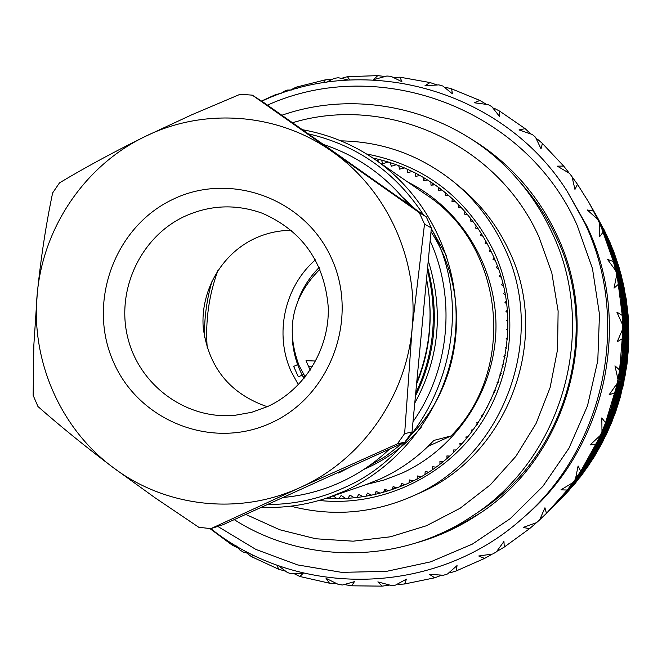 <?xml version="1.0" encoding="UTF-8"?>
<svg xmlns="http://www.w3.org/2000/svg" width="662" height="662" viewBox="0 0 662 662"><rect width="100%" height="100%" fill="white"/><g stroke="black" fill="none" stroke-linecap="round" stroke-linejoin="round"><path stroke-width="0.99" d="M310.188 370.182L306.018 360.682L315.691 361.03M319.978 269.194C292.223 296.882 285.289 329.08 299.183 365.796L305.223 376.959M315.468 259.827C284.37 286.72 274.101 334.302 291.272 371.688L298.363 384.763M303.651 374.419L298.347 376.877L293.68 366.425L298.479 364.191M303.122 376.844L305.141 376.835M312.365 366.798L308.5 366.723M299.514 366.541L298.372 366.516M245.751 514.391L279.637 529.724L315.799 538.769L353.119 541.177L390.423 536.799L426.502 525.719L460.173 508.226L490.31 484.849L515.897 456.317L536.063 423.539L550.105 387.601L557.545 349.685L558.124 311.066L551.835 273.025L538.909 236.831C497.419 143.555 386.649 94.054 292.48 122.735M281.847 115.254C363.024 86.838 460.098 112.077 517.601 179.344C531.429 195.29 542.823 212.899 551.794 232.18C599.176 329.957 562.435 458.989 471.427 516.617C400.411 564.214 304.239 564.438 234.224 519.629M471.427 516.617L478.278 512.098C566.44 456.259 601.998 331.397 556.105 236.715C547.424 218.038 536.386 200.983 522.988 185.534L517.601 179.344M290.808 506.173C331.645 516.782 371.721 513.654 411.036 496.806L418.293 493.587C507.853 456.449 552.158 339.01 509.061 250.749C497.443 225.8 481.175 204.632 460.239 187.247L454.115 182.199C420.775 155.396 383.017 141.618 340.831 140.857M411.036 496.806C502.963 458.692 548.484 338.034 504.229 247.398C492.305 221.77 475.597 200.04 454.115 182.199M366.533 153.965C424.706 165.169 467.264 197.872 494.208 252.073C520.018 308.368 513.48 377.894 477.583 428.504C441.554 479.04 379.144 506.935 319.092 500.455M326.349 498.221C351.166 499.851 375.296 496.144 398.731 487.1C487.911 454.893 534.3 339.788 492.032 253.38C479.834 227.19 462.374 205.477 439.651 188.24C419.509 173.229 397.266 163.166 372.921 158.069M441.686 190.077L438.294 187.867M433.527 184.955L433.014 184.657M425.07 180.329L423.374 179.476M365.921 496.219L367.46 493.099L371.556 495.159M375.842 492.007L377.05 491.808M384.208 490.459L386.525 489.946M392.533 488.457L395.851 487.53M400.783 486.007L404.159 484.865M366.417 484.476L384.266 479.95L401.511 473.347C456.449 448.546 494.655 390.613 495.946 329.204C497.195 267.787 461.48 208.753 407.833 182.091M330.222 497.898L331.372 496.508M333.251 495.863L336.37 498.188M339.126 498.238L341.203 495.416L345.291 498.196M348.047 498.105L349.983 495.118L354.211 497.725M356.959 497.485L358.738 494.34L362.958 496.699M374.8 494.456L376.107 491.386L380.071 493.165M383.579 492.205L384.663 489.201L388.478 490.732M392.227 489.491L393.096 486.57L396.77 487.853M400.709 486.313L401.395 483.475L404.912 484.543M328.352 497.551L365.639 484.749L380.187 478.974C400.527 469.714 418.434 456.863 433.916 440.404L451.054 435.935C517.469 368.817 504.212 245.106 425.989 194.587L374.667 159.252C429.357 196.937 461.472 265.57 455.398 333.607C449.184 401.627 405.227 463.623 344.538 491.121L328.352 497.551C306.489 504.982 284.13 508.251 261.283 507.34M267.498 504.518C293.547 504.535 318.612 499.156 342.676 488.374C437.673 448.331 481.812 320.118 431.318 228.514M282.964 497.485C302.749 495.739 321.773 490.741 340.061 482.507C358.324 474.191 374.8 463.044 389.513 449.068M413.005 421.694C449.639 370 456.408 298.363 430.151 240.869M408.024 204.02C385.491 175.538 357.281 155.694 323.404 144.49M387.568 162.124L382.917 163.787L381.61 160.56M412.36 171.524L407.775 172.517L407.039 169.042M431.856 185.095L434.107 184.243M427.652 180.006L423.473 180.527L423.167 177.292M498.387 382.595L497.054 382.653L498.594 381.991M428.091 446.345L451.054 435.935M405.864 201.298L410.15 205.518M431.012 231.783C472.213 294.226 462.688 386.6 407.767 438.186M402.38 443.226L385.756 456.209L367.923 466.685M402.19 196.895L415.438 209.242M431.31 228.63L446.701 256.194M421.181 427.354C404.747 446.097 385.673 460.098 363.976 469.35M423.514 214.918C395.413 172.128 356.975 145.086 308.211 133.798M302.368 129.694C328.451 134.303 352.548 144.159 374.667 159.252M409.017 482.681L409.521 479.942L412.889 480.802M416.944 479.95L417.457 475.97L420.676 476.64M424.987 474.108L425.186 471.567L428.248 472.072M432.609 469.192L432.675 466.76L435.588 467.107M439.965 463.872L439.916 461.546L442.679 461.762M447.032 458.17L446.867 455.944L449.49 456.035M453.784 452.096L453.528 449.978L456.002 449.953M460.214 445.667L459.858 443.656L462.208 443.532M466.296 438.906L465.866 436.994L468.084 436.779M472.006 431.839L471.509 430.019L473.603 429.721M477.352 424.474L476.781 422.745L478.767 422.373M482.292 416.837L481.663 415.19L483.55 414.751M486.835 408.95L486.148 407.378L487.935 406.882M490.947 400.833L490.211 399.343L491.907 398.781M494.638 392.516L493.852 391.085L495.466 390.481M497.89 384.018L497.054 382.653M500.695 375.362L499.802 374.055L501.275 373.343M503.037 366.574L502.102 365.316L503.509 364.555M504.924 357.687L503.931 356.47L505.288 355.66M506.347 348.717L505.288 347.542L506.604 346.673M507.299 339.689L506.182 338.555L507.448 337.628M507.779 330.628L506.596 329.527L507.82 328.551M507.787 321.567L506.529 320.499L507.729 319.456M507.332 312.53L505.991 311.488L507.158 310.37M506.405 303.535L504.982 302.526L506.107 301.334M505.023 294.615L503.501 293.638L504.593 292.364M503.178 285.785L501.548 284.842L502.615 283.477M500.877 277.088L499.131 276.17L500.166 274.713M498.138 268.524L496.268 267.647L497.27 266.091M494.961 260.133L492.958 259.297L493.918 257.634M491.361 251.932L489.218 251.146L490.128 249.367M487.348 243.939L485.056 243.211L485.908 241.316M482.929 236.185L480.48 235.523L481.274 233.504M478.129 228.688L475.506 228.1L476.235 225.949M472.949 221.456L470.152 220.959L470.798 218.675M467.413 214.529L464.434 214.124L464.989 211.708M461.538 207.901L458.369 207.611L458.816 205.055M455.34 201.604L451.972 201.447L452.295 198.749M448.828 195.654L445.269 195.638L445.46 192.808M442.034 190.06L438.269 190.209L438.302 187.238M434.967 184.839L430.995 185.17L430.871 182.058M420.113 175.562L415.728 176.307L415.215 172.947M404.424 167.908L399.641 169.158L398.698 165.699M396.091 164.78L391.35 166.245L390.216 162.902M378.921 159.931L376.868 160.767M217.922 270.46C208.753 295.641 205.195 321.583 207.264 348.303M319.216 267.415C309.882 276.824 302.848 287.73 298.115 300.143M292.48 341.269C293.705 354.493 297.544 366.889 304.007 378.457M610.438 243.55L603.595 228.779M615.552 257.733L621.85 278.048L618.821 266.513L613.624 251.328L608.577 239.412M624.688 290.808L620.989 274.507M626.533 306.233L628.569 327.078L628.089 314.905L626.194 298.926L623.621 286.348M628.685 340.045L628.486 323.097M627.113 356.057L624.837 376.504L626.98 364.265L628.486 348.22L628.519 335.56M622.28 388.983L625.648 372.325M617.241 404.921L610.811 424.028L615.536 412.294L620.377 396.935L623.008 384.788M605.813 435.381L612.532 419.948M597.381 450.565L587.169 467.446L594.286 456.763L602.23 442.804L607.311 431.765M580.127 477.137L589.726 463.748M558.902 501.06L574.93 483.707L582.146 474.34M522.037 518.776L525.554 515.698C606.466 446.891 632.971 321.798 586.689 225.717L566.929 190.871L584.496 222.465C631.78 320.64 604.696 448.497 522.037 518.776C435.455 596.495 298.438 598.796 210.839 528.648M209.904 528.566L232.263 545.174L238.179 548.111M231.766 543.179L232.263 545.174M249.905 553.382L243.417 552.125L239.917 550.031L236.16 545.836M246.396 552.729L251.32 556.577L253.637 555.244M251.32 556.577L278.776 569.303L285.537 571.165M276.848 565.091L278.776 569.303M294.143 573.706L299.861 576.494L303.304 573.193L291.172 573.788L287.308 572.464L278.379 565.638M299.861 576.494L329.494 583.205L336.801 583.71M345.39 584.281L345.812 584.819L351.712 585.812L354.418 581.658L342.61 584.993L338.522 584.513L326.052 578.34L329.494 583.205M351.712 585.812L382.239 586.135L389.637 585.076M397.953 583.843L398.615 584.397L404.623 583.983L406.435 579.134L395.504 585.109L391.391 585.498L377.853 581.898L382.239 586.135M404.623 583.983L434.702 577.802L441.835 575.162M449.548 572.266L450.441 572.746L456.267 570.917L457.045 565.58L447.537 573.962L443.573 575.228L429.522 574.384L434.702 577.802M456.267 570.917L484.543 558.43L490.89 554.88L491.038 554.284M497.865 549.932L498.941 550.238L504.287 547.06L503.939 541.466L496.343 551.918L492.718 554.003L478.742 555.989L484.543 558.43M504.287 547.06L529.443 528.756L534.929 524.056L534.954 523.278M539.704 519.769L546.448 513.373L544.942 507.771L539.671 519.844L536.543 522.666L523.245 527.407L529.443 528.756M546.448 513.373L567.293 490.037L571.687 484.402L571.521 483.483M572.986 482.54L575.452 479.106L572.986 482.54L560.937 489.855L567.293 490.037M580.748 471.311L599.4 437.673L589.801 457.152L577.173 476.764L580.748 471.311L578.1 465.957L575.452 479.106M600.285 435.431L601.981 431.533L600.285 435.431L590.024 444.98L596.28 443.987M605.531 422.77L616.719 386.012L611.407 407.585L603.165 429.017L605.531 422.77L601.816 417.904L601.981 431.533M617.555 381.386L617.125 383.48L609.09 394.825L615.006 392.707M617.125 383.48L617.596 381.395M619.599 369.984L622.818 331.819L622.139 354.509L618.598 376.744L619.599 369.984L614.948 365.829L617.969 379.309M622.685 329.122L622.636 324.86L622.685 329.122L617.216 341.724L622.553 338.58M622.272 315.41L617.414 277.626L621.494 300.374L622.71 322.369L622.272 315.41L616.868 312.158L622.636 324.86M616.727 274.879L615.784 270.741L616.727 274.879L614.03 288.152L618.573 284.13M613.451 261.598L600.79 225.949L609.52 247.72L615.321 268.433L613.451 261.598L607.493 259.388L615.784 270.741M599.549 223.276L597.769 219.453L599.549 223.276L599.698 236.599L603.289 231.907M416.986 542.674C439.022 536.394 459.651 526.836 478.874 514.002C567.657 456.788 603.099 330.47 556.668 234.662C548.078 216.184 537.213 199.254 524.081 183.87C509.012 166.344 491.709 151.59 472.172 139.616M212.295 280.324C206.792 298.918 204.186 317.901 204.5 337.289M435.571 535.798L458.361 525.843L479.933 513.282M559.076 500.894L568.509 490.931L582.163 474.422M583.197 472.271L595.196 454.446L584.563 471.079L571.132 487.861M557.752 502.201L565.464 494.233M580.541 475.961L568.195 491.245L557.106 502.839L566.68 492.735L580.533 475.87M555.741 504.187L563.577 496.095M597.48 450.615L607.368 431.922M606.061 435.149L612.524 420.32M617.389 404.962L623.124 384.961M622.975 380.799L626.749 360.351L623.935 380.749L618.366 400.965M607.906 428.695L615.867 408.934M616.157 405.392L622.139 385.127L617.199 405.045L609.454 424.863M595.99 451.749L606.078 432.65M606.665 429.539L614.849 409.654L607.824 428.893L597.943 448.116M581.575 473.793L593.731 455.555M594.559 452.957L604.878 433.718L595.85 452.005L583.925 470.384M564.76 494.572L578.869 477.443M579.904 475.366L592.3 456.979L581.352 474.108L567.491 491.419M553.672 506.231L561.633 498.006M577.173 479.164L564.454 494.919L552.977 506.918L562.841 496.508L577.165 479.073M448.522 573.143L450.094 572.564M551.537 508.342L559.622 499.992M627.27 356.073L628.677 335.708M628.842 339.656L628.643 323.461M626.674 306.216L623.761 286.439M621.825 280.961L616.901 261.639L622.76 282.111L625.938 301.98M627.684 330.785L626.906 310.296M625.59 305.174L622.785 285.082L626.517 306.034L627.526 326.498M626.178 355.775L627.617 334.955M626.749 330.106L626.128 309.427L627.684 330.669L626.459 351.53M621.966 380.898L625.664 359.963M625.218 355.477L626.848 334.484L626.178 355.742L622.694 376.711M615.031 405.88L620.997 385.094M620.931 381.006L624.845 359.921L621.957 380.956L616.198 401.801M605.382 430.416L613.608 410.035M613.873 406.385L620.079 385.45L614.99 406.013L606.971 426.485M593.078 454.215L603.504 434.479M604.067 431.318L612.532 410.804L605.3 430.631L595.088 450.458M578.174 476.996L590.736 458.17M591.547 455.514L602.23 435.621L592.92 454.496L580.591 473.487M560.797 498.469L575.394 480.753M576.395 478.667L589.205 459.676L577.943 477.327L563.619 495.209M557.553 502.061L549.518 510.336L557.553 502.061M573.582 482.59L560.466 498.842L548.583 511.263L558.745 500.538L573.565 482.499M547.044 512.785L555.418 504.13M615.635 257.708L608.635 239.437M610.438 243.417L603.645 228.82M605.697 233.603L597.132 216.888M603.752 229.474L596.164 215.191L603.744 229.515M614.452 255.929L607.368 237.344M595.891 214.711L605.523 233.214L612.938 251.709M620.799 279.505L615.693 259.843M613.302 254.067L606.185 235.217L614.336 255.582L619.731 275.169M624.622 304.09L621.626 283.584M619.748 277.999L614.692 258.097L620.741 279.223L624.001 299.696M625.789 329.403L625.002 308.285M623.621 302.964L620.733 282.227L624.597 303.883L625.623 325.001M623.19 354.865L624.895 333.185L624.398 355.196L625.722 333.681M624.796 328.683L624.175 307.367L625.789 329.279L624.514 350.786M619.855 381.113L623.687 359.516M624.225 355.146L620.6 376.802M612.681 406.907L618.862 385.425M618.755 381.221L622.81 359.466L619.847 381.163L613.881 402.678M602.701 432.253L611.208 411.201M611.448 407.444L617.878 385.814L612.64 407.047L604.34 428.206M589.966 456.854L600.765 436.44M601.295 433.213L610.058 412.004L602.61 432.476L592.035 452.99M604.431 231.41L595.742 214.455M603.123 229.151L594.302 211.939M601.121 224.906L593.276 210.127L601.104 224.939M612.127 252.148L604.828 232.983M592.978 209.622L602.933 228.738L610.554 247.77M618.664 276.451L613.417 256.194M610.902 250.162L603.57 230.724L612.002 251.783L617.555 271.983M622.586 301.798L619.508 280.638M617.538 274.846L612.342 254.34L618.598 276.145L621.941 297.255M623.769 327.93L622.975 306.15M621.51 300.606L618.556 279.207L622.561 301.582L623.596 323.387M622.131 354.542L623.695 332.341M622.71 327.16L622.09 305.141L623.769 327.798L622.429 350.016M601.766 226.818L592.821 209.341M600.376 224.41L591.29 206.66M598.307 220.016L590.19 204.732L598.291 220.057M609.644 248.109L602.13 228.349M589.875 204.186L600.169 223.963L608.022 243.599M598.936 221.919L589.71 203.888M281.482 93.102L275.251 94.798L261.465 101.038M275.251 94.798L274.804 95.758M280.961 93.499L283.675 91.472L287.498 90.065L291.685 89.999M297.478 88.336L296.088 87.177L290.568 90.007M349.801 79.936L347.442 76.693L341.352 78.348M326.283 82.27L334.368 78.306L338.414 77.735L348.361 80.019M332.241 79.316L325.414 79.821L323.304 82.733M325.414 79.821L296.088 87.177M384.961 76.494L377.754 75.625L347.442 76.693M377.754 75.625L373.467 79.68L386.856 76.022L390.944 76.312L401.908 81.699L400.022 77.197L393.592 77.537M486.38 104.339L479.9 100.442L451.567 88.816L452.436 93.822L442.828 86.019L438.873 84.868L424.93 85.812L430.01 82.543L437.036 84.951M451.567 88.816L445.741 87.351L445.046 87.732M430.01 82.543L400.022 77.197M479.9 100.442L474.182 102.759L488.117 104.604L491.767 106.582L499.529 116.487L499.76 111.191L494.382 108.369L493.471 108.651M568.046 172.451L568.162 171.739L563.66 166.063L542.401 143.464L541.019 148.809L535.517 137.233L532.347 134.51L519.016 129.909L525.156 128.66L530.742 133.914M531.172 134.072L530.734 133.732M537.478 139.434L535.906 137.994M542.401 143.464L537.743 139.409L536.667 139.508M569.154 173.138L568.137 171.872M563.66 166.063L557.338 166.162L569.494 173.353L572.026 176.696L574.955 189.44L577.471 184.301L573.797 179.179L572.63 179.038M525.156 128.66L499.76 111.191M493.926 108.51L492.785 107.815M573.706 179.17L572.1 176.961M588.866 202.423L596.834 217.442L588.866 202.423L577.471 184.301M596.834 217.442L596.52 218.261M593.582 211.046L587.31 209.978L597.769 219.453M600.79 225.949L599.631 225.552M616.38 273.191L610.968 252.28M615.321 268.433L614.775 269.277M617.414 277.626L616.355 276.973M608.072 243.5L598.978 221.902M591.754 207.471L599.739 222.498L591.621 207.239M591.456 206.949L601.576 226.387L609.354 245.61L600.417 224.393M602.205 228.373L610.778 249.781L616.504 270.17L609.735 248.085M611.1 252.338L617.472 274.54L620.989 295.831L616.512 273.166M622.71 322.369L621.916 323.155M622.818 331.819L621.932 330.975M617.613 381.337L621.585 359.011M618.598 376.744L617.588 377.39M616.719 386.012L616.065 385.052M622.628 349.85L622.901 327.16M623.761 323.222L621.676 300.589M622.065 297.097L617.671 274.821M617.638 271.85L610.993 250.137M610.604 247.679L601.808 226.801M594.741 212.701L602.461 227.223L594.617 212.485M594.459 212.204L604.249 231.005L611.812 249.682L603.165 229.135M604.894 232.999L613.186 253.712L618.747 273.48L612.209 252.123M613.533 256.252L619.69 277.709L623.107 298.339L618.788 276.426M619.665 280.738L623.596 302.749L624.787 324.049L622.743 301.789M623.157 306.283L624.796 328.551L623.678 350.239L623.952 327.93M623.877 332.506L623.199 354.832L619.723 376.711L622.321 354.559M621.75 359.209L618.747 381.279L612.88 403.05L617.803 381.37M603.165 429.017L602.006 429.456M599.4 437.673L598.994 436.688M574.55 480.405L587.55 460.926M577.173 476.764L575.948 476.946M592.217 452.94L601.444 433.279M604.547 428.124L611.622 407.494M614.096 402.57L618.937 381.262M620.807 376.67L623.381 354.882M624.696 350.637L624.969 328.683M625.78 324.843L623.769 302.948M624.117 299.547L619.872 277.974M619.814 275.044L613.393 254.043M612.979 251.618L604.472 231.394M597.281 217.144L606.756 235.349L614.113 253.496L605.738 233.587M607.426 237.368L615.445 257.394L620.84 276.559L614.526 255.904M615.809 259.893L621.767 280.688L625.102 300.714L620.923 279.48M621.775 283.675L625.573 304.975L626.74 325.613L624.771 304.073M625.168 308.409L626.749 329.99L625.681 351.017L625.954 329.403M625.888 333.838L625.218 355.444L621.866 376.628L624.398 355.196M623.844 359.698L620.923 381.055L615.263 402.124L620.037 381.147M618.995 385.623L613.839 406.526L605.879 427.263L612.846 406.956M611.316 411.4L603.976 431.533L593.764 451.649L602.85 432.311M600.839 436.622L591.389 455.804L578.969 475.093L590.082 456.912M587.591 461.075L576.147 479.015L561.633 497.212L574.624 480.455M571.687 484.402L558.372 500.894L546.274 513.538M541.864 517.783L540.664 517.701M496.715 551.438L498.759 550.188M534.929 524.006L536.41 522.715M555.426 504.163L547.242 512.587M563.676 495.209L576.461 478.717M580.715 473.471L591.654 455.572M595.262 450.417L604.207 431.376M607.17 426.419L614.038 406.435M616.396 401.702L621.105 381.039M622.884 376.587L625.391 355.494M626.633 351.39L626.914 330.106M627.667 326.349L625.739 305.157M626.045 301.847L621.941 280.936M622.81 282.376L621.155 274.738M624.738 290.486L622.925 282.351M627.063 310.42L628.586 331.339L627.559 351.737L627.841 330.785M627.775 335.113L627.113 356.024L623.877 376.537L626.343 355.792M625.813 360.136L622.967 380.849L617.489 401.28L622.131 380.931M621.13 385.284L616.115 405.525L608.419 425.592L615.188 405.93M613.707 410.217L606.582 429.746L596.702 449.233L605.523 430.474M603.578 434.653L594.41 453.23L582.403 471.89L593.185 454.273M590.777 458.311L579.672 475.688L565.646 493.281L578.249 477.037M575.41 480.852L562.493 496.848L550.817 509.053L560.822 498.486M490.956 554.624L491.858 554.152M397.407 584.132L398.152 584.008M559.622 500.017L551.719 508.159M567.549 491.419L579.97 475.415M584.041 470.368L594.658 453.015M598.1 448.075L606.797 429.597M609.636 424.797L616.305 405.442M618.556 400.874L623.132 380.832M623.952 380.708L625.731 372.756M622.52 388.627L624.109 380.733M615.958 409.116L609.023 428.066L599.458 446.949L608.03 428.744M606.144 432.816L597.24 450.822L585.63 468.878L596.09 451.798M593.773 455.688L582.982 472.569L569.394 489.615L581.641 473.835M578.886 477.534L566.358 493.049L555.07 504.849L564.785 494.588M561.633 498.039L553.854 506.049M563.585 496.119L555.923 504.014M571.19 487.861L583.255 472.312M584.769 470.79L589.677 463.963M580.268 477.054L584.827 470.831M565.464 494.266L557.925 502.028M172.261 199.651C229.747 171.16 304.843 198.137 331.596 258.528C359.218 318.496 330.52 396.182 271.23 422.853C212.337 450.433 138.706 421.148 113.351 361.7C87.136 302.65 114.377 227.273 172.261 199.651M183.688 216.813C209.449 204.881 235.68 203.706 262.4 213.28C302.592 231.005 324.554 262.392 328.278 307.441C329.502 349.006 304.719 389.413 267.812 406.451L251.618 412.327L234.729 415.339C186.444 419.849 139.773 385.764 127.923 338.29C115.726 290.899 140.013 237.724 183.688 216.813M267.233 406.716C229.846 393.758 208.513 367.41 203.234 327.682C200.387 291.115 221.257 254.473 254.043 238.825C265.876 233.223 278.321 230.384 291.388 230.31M426.535 278.992C433.411 314.458 430.134 348.99 416.712 382.586M338.199 472.387L330.09 476.069M426.543 278.851C433.61 315.658 430.292 350.728 416.572 384.068M415.695 393.311C434.206 354.435 438.103 313.333 427.387 270.005M427.627 267.473C439.568 312.663 435.505 355.494 415.438 395.975M338.53 473.032L352.151 466.048M414.768 403.084C439.361 358.332 443.863 310.883 428.264 260.745M252.288 95.146L263.443 102.304L426.27 216.855L431.367 228.018L412.021 432.038L404.912 442.075L223.102 524.685L210.872 528.648L198.782 527.275L155.131 497.841L112.714 467.215C59.837 427.925 30.526 359.632 37.279 293.407C40.821 258.379 45.935 224.89 52.621 192.956L59.497 182.869C84.877 167.66 113.177 152.318 144.415 136.844L191.682 114.824L240.174 94.261L252.288 95.146L419.286 212.643L424.516 224.095L412.128 328.385L404.647 433.585L397.349 443.888L299.944 487.604L210.872 528.648M33.141 395.338L33.845 345.084L37.279 293.407C43.295 227.107 85.084 165.574 144.415 136.844C203.35 107.418 277.403 112.573 331.952 151.433C386.947 189.506 419.112 259.694 412.128 328.385C406.071 397.167 361.245 460.297 299.944 487.604C238.932 515.772 165.07 507.125 112.714 467.215C85.042 446.279 60.126 426.055 37.966 406.526L33.141 395.338M404.912 442.075L397.349 443.888M404.647 433.585L412.021 432.038M431.367 228.018L424.516 224.095M419.286 212.643L426.27 216.855M217.773 526.414L255.822 549.394L297.577 564.909L341.65 572.357L386.534 571.356L430.648 561.848L472.42 544.081L510.303 518.603L542.898 486.28L568.956 448.232L587.492 405.839L597.794 360.649L599.474 314.334L592.473 268.607L577.082 225.146C525.247 108.262 379.185 54.557 267.473 105.142M566.929 190.871C502.772 89.933 366.003 52.066 261.713 101.195"/></g></svg>
